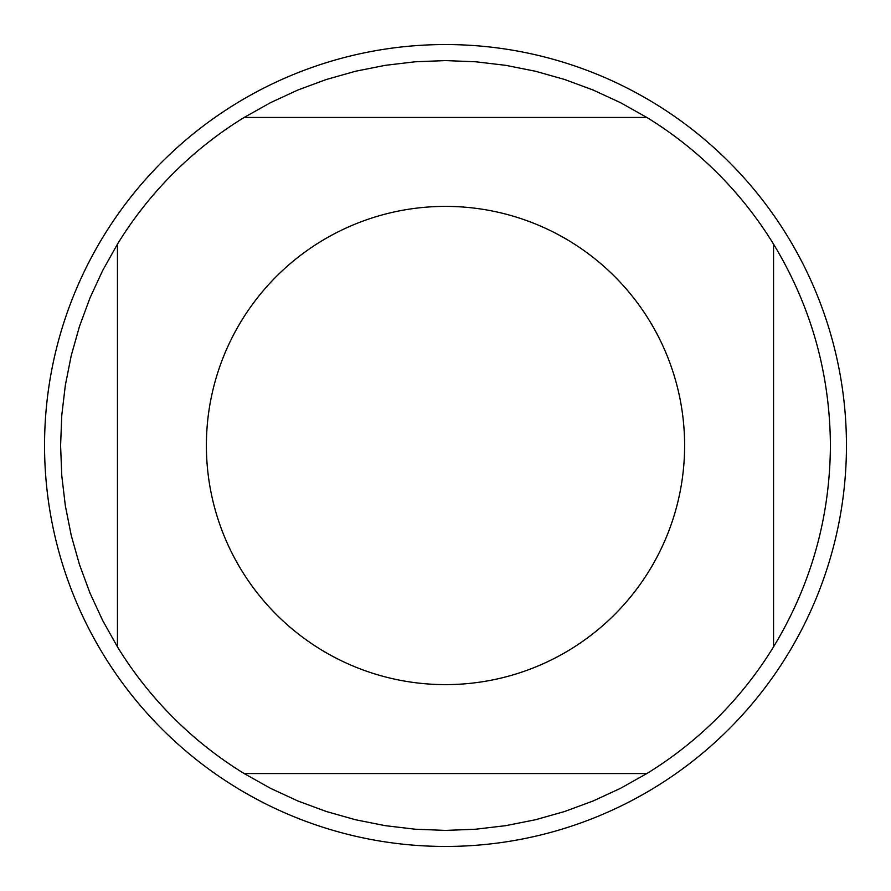 <?xml version="1.0" encoding="UTF-8"?>
<svg xmlns="http://www.w3.org/2000/svg" width="891" height="891" viewBox="0 0 891 891"><rect width="100%" height="100%" fill="white"/><g stroke="black" fill="none" stroke-linecap="round" stroke-linejoin="round"><path stroke-width="1.34" d="M846.45 445.5A400.95 400.95 0 0 1 445.5 846.45A400.95 400.95 0 0 1 44.55 445.5A400.95 400.95 0 0 1 445.5 44.55A400.95 400.95 0 0 1 846.45 445.5M684.611 445.5A239.111 239.111 0 0 0 380.513 215.388A239.111 239.111 0 0 0 241.706 570.574A239.111 239.111 0 0 0 684.611 445.5M773.555 646.844C810.999 584.953 829.955 517.838 830.412 445.5C829.955 373.162 810.999 306.047 773.555 244.156A384.912 384.912 0 0 0 646.844 117.445L620.448 102.643L592.983 89.958L564.593 79.477L535.469 71.247L505.787 65.344L475.738 61.78L445.5 60.588L415.262 61.78L385.213 65.344L355.531 71.247L326.407 79.477L298.017 89.958L270.552 102.643L244.156 117.445A384.912 384.912 0 0 0 117.445 244.156L102.643 270.552L89.958 298.017L79.477 326.407L71.247 355.531L65.344 385.213L61.78 415.262L60.588 445.5L61.78 475.738L65.344 505.787L71.247 535.469L79.477 564.593L89.958 592.983L102.643 620.448L117.445 646.844A384.912 384.912 0 0 0 244.156 773.555L270.552 788.357L298.017 801.042L326.407 811.523L355.531 819.753L385.213 825.656L415.262 829.22L445.5 830.412L475.738 829.22L505.787 825.656L535.469 819.753L564.593 811.523L592.983 801.042L620.448 788.357L646.844 773.555A384.912 384.912 0 0 0 773.555 646.844L773.555 244.156A384.912 384.912 0 0 0 646.844 117.445L244.156 117.445A384.912 384.912 0 0 0 117.445 244.156L117.445 646.844M244.156 773.555L646.844 773.555"/></g></svg>
